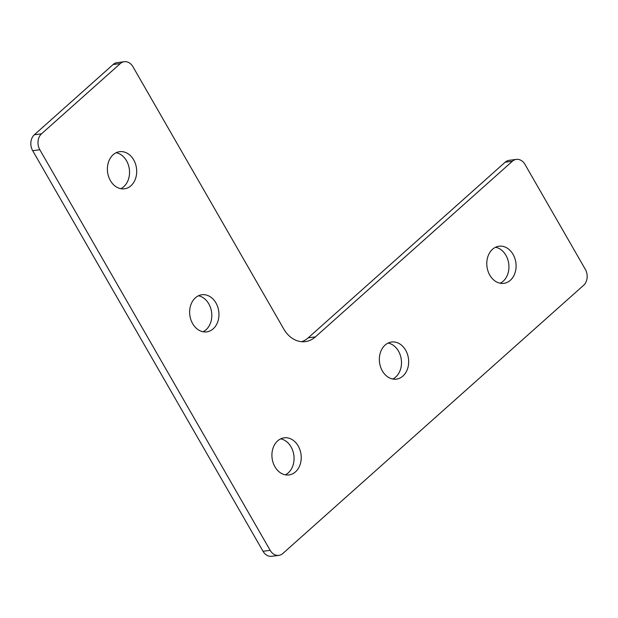 <?xml version="1.0" encoding="UTF-8"?>
<svg xmlns="http://www.w3.org/2000/svg" width="618" height="618" viewBox="0 0 618 618"><rect width="100%" height="100%" fill="white"/><g stroke="black" fill="none" stroke-linecap="round" stroke-linejoin="round"><path stroke-width="0.93" d="M500.163 283.222A18.71 14.585 82.7 0 0 503.191 281.198A18.71 14.585 82.7 0 0 508.359 261.63A18.71 14.585 82.7 0 0 495.551 247.254M510.352 280.278A18.71 14.585 82.7 0 0 514.894 258.478A18.71 14.585 82.7 0 0 499.058 246.219A18.71 14.585 82.7 0 0 486.976 266.636A18.71 14.585 82.7 0 0 503.817 283.345A18.71 14.585 82.7 0 0 510.352 280.278M392.731 379.019A18.71 14.585 82.7 0 0 395.759 376.995A18.71 14.585 82.7 0 0 400.92 357.428A18.71 14.585 82.7 0 0 388.119 343.052M402.921 376.076A18.71 14.585 82.7 0 0 407.463 354.276A18.71 14.585 82.7 0 0 391.627 342.017A18.71 14.585 82.7 0 0 379.545 362.434A18.71 14.585 82.7 0 0 396.385 379.135A18.71 14.585 82.7 0 0 402.921 376.076M120.765 188.691A18.71 14.585 82.7 0 0 123.793 186.659A18.71 14.585 82.7 0 0 128.961 167.099A18.71 14.585 82.7 0 0 116.153 152.723M130.954 185.748A18.71 14.585 82.7 0 0 135.496 163.94A18.71 14.585 82.7 0 0 119.66 151.688A18.71 14.585 82.7 0 0 107.578 172.098A18.71 14.585 82.7 0 0 124.419 188.807A18.71 14.585 82.7 0 0 130.954 185.748M203.036 331.75A18.71 14.585 82.7 0 0 206.064 329.726A18.71 14.585 82.7 0 0 211.225 310.159A18.71 14.585 82.7 0 0 198.424 295.783M213.218 328.807A18.71 14.585 82.7 0 0 217.76 307.007A18.71 14.585 82.7 0 0 201.924 294.747A18.71 14.585 82.7 0 0 189.842 315.165A18.71 14.585 82.7 0 0 206.682 331.874A18.71 14.585 82.7 0 0 213.218 328.807M285.3 474.817A18.71 14.585 82.7 0 0 288.328 472.793A18.71 14.585 82.7 0 0 293.488 453.226A18.71 14.585 82.7 0 0 280.688 438.85M295.481 471.874A18.71 14.585 82.7 0 0 300.024 450.066A18.71 14.585 82.7 0 0 284.195 437.814A18.71 14.585 82.7 0 0 272.105 458.232A18.71 14.585 82.7 0 0 288.954 474.933A18.71 14.585 82.7 0 0 295.481 471.874M583.639 285.269A11.518 8.976 82.7 0 0 585.323 269.34L524.991 164.427A11.518 8.976 82.7 0 0 516.362 159.39A11.518 8.976 82.7 0 0 512.345 161.275L315.381 336.903A28.791 22.433 -97.3 0 1 305.331 341.615A28.791 22.433 -97.3 0 1 283.77 329.023L132.947 66.736A11.518 8.976 82.7 0 0 124.318 61.707A11.518 8.976 82.7 0 0 120.301 63.584L41.514 133.836A11.518 8.976 82.7 0 0 39.838 149.765L270.182 550.344A11.518 8.976 82.7 0 0 278.811 555.381A11.518 8.976 82.7 0 0 282.828 553.496L583.639 285.269M124.318 61.707L117.165 62.619A11.518 8.976 82.7 0 0 113.14 64.504L34.361 134.755A11.518 8.976 82.7 0 0 32.677 150.676L263.029 551.264A11.518 8.976 82.7 0 0 271.65 556.293L278.811 555.381M516.362 159.39L509.209 160.309A11.518 8.976 82.7 0 0 505.192 162.194L308.227 337.822A28.791 22.433 -97.3 0 1 301.708 341.7M512.345 161.275L505.192 162.194M315.381 336.903L308.227 337.822M120.301 63.584L113.14 64.504M41.514 133.836L34.361 134.755M39.838 149.765L32.677 150.676M270.182 550.344L263.029 551.264"/></g></svg>
